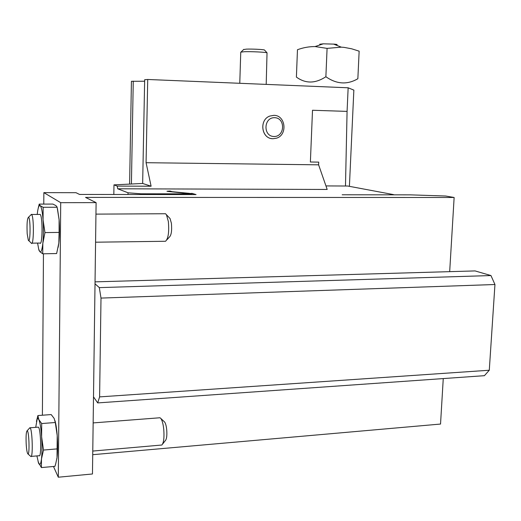 <?xml version="1.0" encoding="UTF-8"?>
<svg xmlns="http://www.w3.org/2000/svg" width="521" height="521" viewBox="0 0 521 521"><rect width="100%" height="100%" fill="white"/><g stroke="black" fill="none" stroke-linecap="round" stroke-linejoin="round"><path stroke-width="0.78" d="M325.879 76.724C336.586 84.252 347.247 84.923 357.855 78.73L359.145 51.169L351.623 48.785L343.906 47.346L341.301 47.164L327.084 48.381L315.068 46.564C309.096 46.551 303.229 47.606 297.465 49.729L296.397 77.082C305.54 83.777 315.368 83.66 325.879 76.724L327.084 48.381M321.027 44.578L319.718 44.246L323.307 43.816L334.443 44.142C337.549 44.461 337.986 44.728 335.765 44.956M57.46 208.667L59.101 219.764C59.694 228.152 59.602 235.915 58.834 243.053L58.157 247.338M53.474 466.484L58.306 477.21L60.716 202.676L43.855 192.633L75.994 192.692L79.55 194.444L196.059 194.587L192.145 193.389L189.598 193.538M42.39 415.217L43.451 253.792M43.777 204.095L43.855 192.633M55.024 420.773C55.994 424.257 56.724 429.18 57.212 435.556C57.805 444.276 57.746 451.622 57.023 457.601L56.796 459.105M127.951 194.509L128.081 192.803L117.72 188.791L327.181 189.455L318.611 164.831L318.722 162.116L310.379 162.005L312.509 110.263L347.077 111.39L345.482 186.017M349.402 186.342L353.857 90.126L348.152 87.789L347.077 111.39M147.723 79.479L144.669 79.72L142.656 183.457L113.975 184.87L117.212 186.088L151.11 186.231L146.075 162.702L147.723 79.479L348.152 87.789M113.975 184.87L113.825 194.489M117.72 188.791L117.212 186.088M92.725 454.69L440.532 424.055L443.26 378.578M58.306 477.21L92.464 473.98L95.017 283.802L99.309 287.625L490.964 275.557L475.061 270.92L95.043 281.861M273.961 115.349L269.819 116.059C259.158 119.654 261.19 138.176 272.236 138.664M146.075 162.702L318.611 164.831M95.017 283.802L96.105 202.623L85.542 197.407L454.136 197.485L445.637 196.02L410.242 194.854L342.18 194.769L393.492 194.828M325.957 185.925L347.709 186.023L393.531 194.607M128.081 192.803L140.878 193.786L191.227 193.858L168.088 191.461L166.961 191.24L170.133 191.038L172.177 191.702L189.618 193.382M96.105 202.623L60.716 202.676M144.643 81.224L131.429 81.296L129.605 184.102M133.259 81.152L131.409 184.011M191.155 194.58L191.227 193.858M140.878 193.786L140.813 194.522M170.133 191.038L170.074 191.65M151.11 186.231L142.656 183.457M454.136 197.485L449.682 271.649M192.145 193.389L192.021 194.587M266.198 84.389L267.032 52.803C265.41 52.139 250.933 51.455 244.238 51.729L240.754 52.152L239.771 83.295M243.607 49.56L246.342 49.13C251.676 48.889 263.144 49.443 264.46 49.99L264.642 50.192M97.701 402.915L99.602 396.891L489.284 370.236L484.406 375.68L97.701 402.915L93.5 396.839M489.284 370.236L494.95 284.518L101.002 298.084L99.602 396.891M101.002 298.084L99.309 287.625M490.964 275.557L494.95 284.518M274.639 117.681C263.554 117.264 262.897 136.378 273.955 136.509C284.941 136.854 285.664 117.935 274.639 117.681M273.03 138.716C261.549 139.1 258.768 119.797 269.832 116.059L273.877 115.343C285.769 115.128 287.853 135.2 276.319 138.241L273.03 138.716M95.571 242.2L165.554 241.269C168.316 238.546 169.247 231.943 168.342 221.445L166.446 214.75L165.541 213.734L164.297 213.747M169.318 217.771L170.054 218.54L171.389 223.222C172.028 230.523 171.37 235.134 169.416 237.062L166.85 239.855M92.777 451.062L161.842 445.019C163.731 442.902 164.369 437.666 163.75 429.291C163.177 424.035 162.213 420.434 160.859 418.48L159.993 417.757L159.211 417.816M164.174 421.6L164.656 422.056C165.619 423.43 166.297 425.95 166.7 429.61C167.137 435.432 166.687 439.092 165.352 440.584L162.617 444.042M38.17 208.472L39.212 204.108L52.882 204.076L55.955 205.639L57.095 207.058L59.101 219.764L59.101 232.418L58.834 243.053L56.633 253.545L42.722 253.805L42.846 243.294L44.969 232.581L43.061 219.882L43.145 207.286L40.182 205.678L39.212 204.108M43.145 207.286L57.147 207.247M44.969 232.581L59.101 232.418M42.722 253.805L39.785 251.623L38.997 250.327M39.485 214.437L40.195 214.431C42.898 216.801 42.514 246.817 39.843 243.046L31.95 243.164M37.584 243.079L38.704 249.155L39.785 251.623C41.055 252.783 42.077 250.002 42.846 243.294C43.543 236.117 43.614 228.315 43.061 219.882C42.422 211.741 41.459 207.006 40.182 205.678L39.225 205.841C38.378 206.941 37.714 209.813 37.232 214.444M27.19 233.773L28.316 240.22C30.446 244.551 30.726 218.169 28.551 217.198C27.203 218.332 26.747 223.861 27.19 233.773M30.596 215.173L31.612 214.476C34.171 216.853 33.832 246.961 31.306 243.177M36.431 421.411L37.89 415.55L51.188 414.573L54.151 418.422L55.298 422.511L57.212 435.556L57.023 457.601L55.734 463.716L54.933 466.347L41.393 467.578L41.478 458.968L43.497 450.053L41.621 436.813L41.68 423.547L38.815 419.568L37.89 415.55M41.68 423.547L55.298 422.511M43.497 450.053L57.238 448.881M41.393 467.578L38.092 461.762M37.896 427.181L38.346 427.142C40.872 428.249 41.667 458.265 39.095 455.725L31.156 456.416M36.9 455.914L38.554 463.091C39.778 465.8 40.755 464.426 41.478 458.968C42.129 452.964 42.175 445.579 41.621 436.813C40.99 428.21 40.052 422.459 38.815 419.568L37.968 418.519L37.173 419.066L35.728 427.344M26.187 443.931C26.519 449.232 27.04 452.502 27.75 453.745C29.834 456.995 29.163 430.685 27.17 430.743C26.2 431.544 25.868 435.94 26.187 443.931M29.313 428.353L30.029 427.787C32.419 428.907 33.194 459.008 30.759 456.448M169.117 191.559L169.162 191.038M323.307 43.816L315.068 46.558M333.544 44.07L341.301 47.164M243.815 49.352L241.073 51.996M264.46 49.99L267.032 52.803M95.949 214.124L165.541 213.734M170.054 218.54L166.446 214.75M93.148 422.915L159.993 417.757M164.656 422.056L160.859 418.48M39.225 205.841L39.453 204.87M38.704 249.155L38.99 250.327M28.655 240.546L31.149 242.949M28.551 217.198L31.455 214.326M31.612 214.476L40.195 214.431M37.173 419.066L37.864 415.647M27.919 453.902L30.615 456.298M27.17 430.743L29.886 427.715M30.029 427.787L38.346 427.142"/></g></svg>
